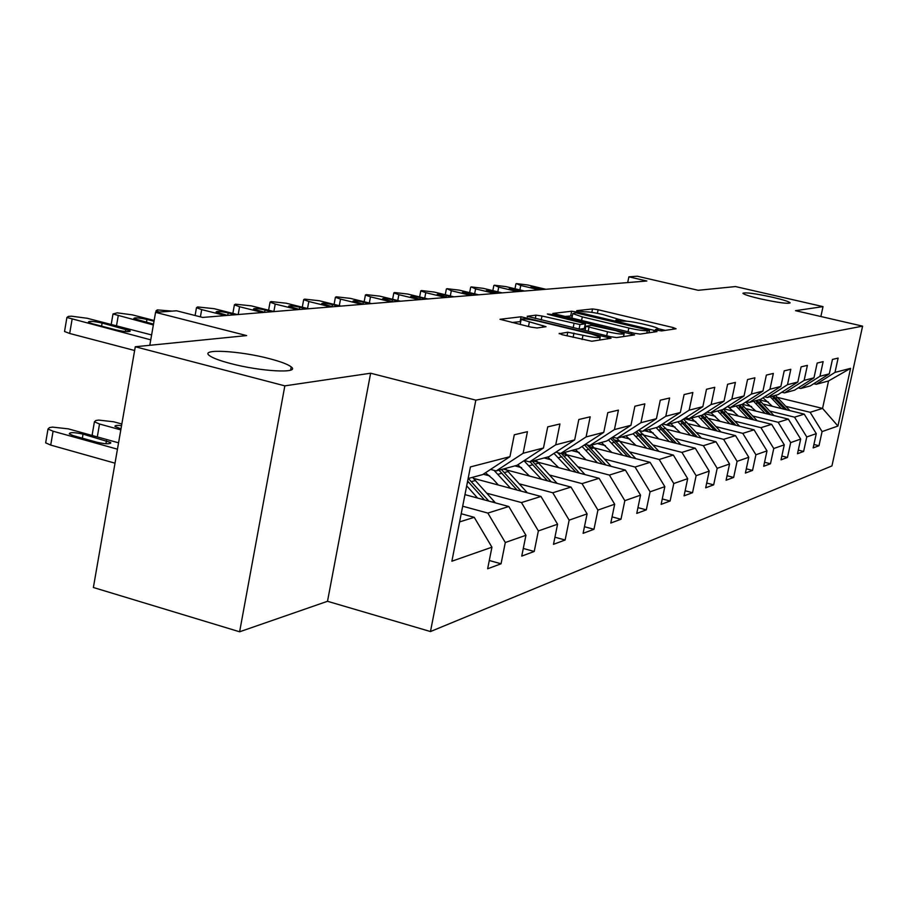 <?xml version="1.0" encoding="UTF-8"?>
<svg xmlns="http://www.w3.org/2000/svg" width="908" height="908" viewBox="0 0 908 908"><rect width="100%" height="100%" fill="white"/><g stroke="black" fill="none" stroke-linecap="round" stroke-linejoin="round"><path stroke-width="1.36" d="M657.63 330.342L661.614 330.909L676.074 328.775L673.18 327.572L598.122 309.753L592.538 308.936L576.705 310.672L584.65 311.841C588.361 311.705 594.411 312.59 602.798 314.486L618.654 319.287L615.76 320.127L617.871 320.864L623.853 321.182C627.451 321.012 633.489 321.897 641.967 323.804L648.323 325.325C654.191 326.755 657.471 327.89 658.187 328.741L655.451 329.581L657.63 330.342M269.562 358.694C239.701 350.715 199.306 348.468 209.464 355.618C212.71 358.024 219.691 360.646 230.405 363.472C260.687 371.61 300.593 373.699 291.218 366.9C288.04 364.38 280.822 361.645 269.562 358.694M772.708 297.291C754.991 293.466 745.059 292.138 742.914 293.295C743.902 294.487 749.656 296.326 760.2 298.811C777.997 302.648 787.974 303.998 790.153 302.863C789.154 301.649 783.332 299.788 772.708 297.291M559.249 333.349L562.143 334.7L591.789 341.249L611.027 338.253L521.067 316.779L499.99 319.287L530.737 327.084L537.048 327.97L546.037 326.687L521.169 319.423C522.123 318.322 527.889 318.924 538.478 321.228L591.664 334.065L600.211 337.095C599.212 338.173 593.469 337.572 582.981 335.279L567.761 332.214L559.169 333.735M820.877 316.517L823.023 306.62L735.491 286.565L698.229 290.299L637.257 276.214L628.869 276.838L646.848 281.003L202.677 317.437L176.515 310.786L155.563 312.363L149.797 345.301M284.84 385.855L239.621 631.786L327.504 601.289L370.634 373.222L284.84 385.855L135.281 346.754L246.647 335.585L155.563 312.363M370.634 373.222L475.837 400.144L862.6 326.142L831.944 465.918L430.471 631.548L475.837 400.144M823.023 306.62L795.51 310.672L862.6 326.142M634.193 333.259L640.072 334.099L656.983 331.602L654.066 330.364L577.375 312.068L571.631 311.228L552.847 313.442L634.193 333.259M634.544 334.916L616.645 337.572L610.562 336.709L527.185 316.279L535.97 315.144L541.985 316.018L579.974 324.565L585.524 323.725L549.442 314.724L547.365 313.998L551.701 314.474L634.544 334.916M239.621 631.786L93.376 587.499L135.281 346.754M489.287 560.497L501.057 563.789L505.302 542.507L525.936 535.289L521.748 556.105L534.222 551.474L538.365 530.93L557.569 524.211L553.494 544.323L565.128 540.01L569.157 520.148L587.09 513.871L583.106 533.325L593.98 529.296L597.918 510.08L614.682 504.212L610.8 523.042L620.981 519.263L624.829 500.66L640.549 495.155L636.758 513.406L646.314 509.865L650.071 491.818L664.838 486.654L661.138 504.36L670.115 501.023L673.781 483.521L687.685 478.652L684.065 495.847L692.532 492.704L696.118 475.701L709.216 471.116L705.686 487.812L713.677 484.849L717.184 468.324L729.555 463.988L726.094 480.241L733.653 477.438L737.08 461.355L748.782 457.257L745.4 473.068L752.55 470.412L755.91 454.76L766.999 450.879L763.685 466.281L770.461 463.772L773.752 448.518L784.274 444.829L781.028 459.845L787.463 457.45L790.675 442.593L800.674 439.086L797.496 453.728L803.614 451.458L806.769 436.952L816.281 433.627L813.159 447.916L818.982 445.749L822.08 431.595L837.936 426.045L850.58 368.342L828.539 380.963L816.213 384.3L813.784 383.721M501.057 563.789L487.641 568.771L491.932 547.195L451.878 561.212L470.412 466.928L509.944 456.679L514.291 434.784L527.434 431.675L523.133 453.262L543.472 447.984L547.717 426.874L559.93 423.979L555.73 444.806L574.673 439.892L578.805 419.507L590.189 416.817L586.091 436.93L603.763 432.344L607.793 412.641L618.427 410.121L614.432 429.575L630.947 425.296L634.885 406.228L644.839 403.867L640.946 422.708L656.427 418.69L660.264 400.212L669.605 398.01L665.802 416.261L680.342 412.493L684.087 394.571L692.861 392.494L689.149 410.2L702.837 406.659L706.492 389.271L714.755 387.307L711.134 404.503L724.028 401.154L727.603 384.266L735.401 382.416L731.859 399.123L744.038 395.967L747.534 379.544L754.9 377.807L751.438 394.049L762.947 391.064L766.363 375.083L773.344 373.438L769.95 389.248L780.857 386.422L784.206 370.861L790.811 369.295L787.497 384.697L797.837 382.018L801.117 366.855L807.394 365.368L804.136 380.384L813.965 377.83L817.177 363.052L823.136 361.645L819.958 376.275L829.299 373.858L832.443 359.432L838.118 358.093L834.997 372.382L850.58 368.342M464.964 494.633L508.809 506.516L487.846 513.077L462.683 506.21M490.536 469.425L496.199 470.934L517.038 465.293L543.472 447.984M487.846 513.077L505.302 542.507M508.809 506.516L525.936 535.289M523.133 453.262L496.199 470.934M473.59 478.391L540.986 496.46L521.453 502.567L487.006 493.271M524.347 460.504L529.602 461.888L549.011 456.633L574.673 439.892M521.453 502.567L538.365 530.93M540.986 496.46L557.569 524.211M555.73 444.806L529.602 461.888M503.123 469.05L571.007 487.074L552.779 492.772L519.399 483.862M489.798 475.951L483.26 474.203M555.821 452.184L560.713 453.467L578.827 448.563L603.763 432.344M552.779 492.772L569.157 520.148M571.007 487.074L587.09 513.871M586.091 436.93L560.713 453.467M533.098 460.946L599.076 478.289L582.017 483.624L549.658 475.066M521.635 467.654L514.881 465.872M585.195 444.421L589.769 445.601L606.714 441.016L630.947 425.296M582.017 483.624L597.918 510.08M599.076 478.289L614.682 504.212M614.432 429.575L589.769 445.601M561.292 453.353L625.385 470.072L609.393 475.066L577.987 466.837M551.394 459.868L544.119 457.961M612.684 437.145L616.963 438.235L632.842 433.945L656.427 418.69M609.393 475.066L624.829 500.66M625.385 470.072L640.549 495.155M640.946 422.708L616.963 438.235M594.4 447.939L650.094 462.342L635.078 467.041L604.569 459.108M579.259 452.536L571.552 450.527M594.161 447.882L588.997 446.543M638.449 430.313L642.455 431.334L657.381 427.293L680.342 412.493M635.078 467.041L650.071 491.818M650.094 462.342L664.838 486.654M665.802 416.261L642.455 431.334M619.982 441.379L673.35 455.067L659.208 459.493L629.55 451.844M605.42 445.624L597.35 443.547M618.859 441.095L614.977 440.096M662.647 423.9L666.427 424.853L680.467 421.051L702.837 406.659M659.208 459.493L673.781 483.521M673.35 455.067L687.685 478.652M689.149 410.2L666.427 424.853M644.056 435.17L695.267 448.212L681.931 452.388L653.079 445.011M630.027 439.109L621.662 436.964M642.149 434.694L639.391 433.99M685.427 417.85L688.979 418.747L702.225 415.16L724.028 401.154M681.931 452.388L696.118 475.701M695.267 448.212L709.216 471.116M711.134 404.503L688.979 418.747M666.756 429.302L715.958 441.742L703.36 445.68L675.28 438.553M653.215 432.946L644.601 430.755M706.912 412.153L710.26 412.981L722.757 409.599L744.038 395.967M703.36 445.68L717.184 468.324M715.958 441.742L729.555 463.988M731.859 399.123L710.26 412.981M688.196 423.73L735.525 435.624L723.608 439.347L696.254 432.446M675.109 427.112L662.568 423.945M727.195 406.761L730.361 407.544L742.188 404.344L762.947 391.064M723.608 439.347L737.08 461.355M735.525 435.624L748.782 457.257M751.438 394.049L730.361 407.544M708.478 418.44L754.06 429.825L742.778 433.366L716.106 426.669M695.8 421.584L684.167 418.667M746.387 401.654L749.384 402.392L760.586 399.361L780.857 386.422M742.778 433.366L755.91 454.76M754.06 429.825L766.999 450.879M769.95 389.248L749.384 402.392M727.683 413.412L771.652 424.331L760.938 427.679L734.913 421.199M715.402 416.329L704.585 413.639M764.559 396.819L767.396 397.511L778.031 394.639L797.837 382.018M760.938 427.679L773.752 448.518M771.652 424.331L784.274 444.829M787.497 384.697L767.396 397.511M745.899 408.634L788.348 419.11L778.167 422.288L752.777 416M733.993 411.347L723.926 408.85M781.811 392.233L784.501 392.892L794.602 390.156L813.965 377.83M778.167 422.288L790.675 442.593M788.348 419.11L800.674 439.086M804.136 380.384L784.501 392.892M763.208 404.071L804.227 414.139L794.545 417.169L769.746 411.063M751.642 406.602L742.267 404.287M798.189 387.864L800.754 388.488L810.356 385.889L829.299 373.858M794.545 417.169L806.769 436.952M804.227 414.139L816.281 433.627M819.958 376.275L800.754 388.488M777.52 397.42L822.557 408.407L810.14 412.3L785.897 406.353M768.429 402.074L759.054 399.781L773.945 415.558M810.14 412.3L822.08 431.595M828.539 380.963L822.557 408.407L837.936 426.045M834.997 372.382L816.213 384.3M327.504 601.289L430.471 631.548M628.869 276.838L627.7 282.57M459.607 521.907L474.248 517.333L461.207 513.735M509.944 456.679L482.681 474.589L468.131 478.527M474.248 517.333L491.932 547.195M813.909 444.489L818.982 445.749M798.28 450.118L803.614 451.458M781.845 456.043L787.463 457.45M764.547 462.263L770.461 463.772M746.308 468.823L752.55 470.412M727.058 475.735L733.653 477.438M706.696 483.045L713.677 484.849M685.131 490.763L692.532 492.704M662.261 498.957L670.115 501.023M637.961 507.64L646.314 509.865M612.071 516.879L620.981 519.263M584.457 526.719L593.98 529.296M554.936 537.218L565.128 540.01M523.292 548.455L534.222 551.474M665.235 330.376L658.164 328.696M626.713 321.205L618.654 319.287M572.346 315.848L564.311 316.506M649.379 330.387L575.854 312.829L572.8 313.612L582.312 316.903L628.824 328.026C637.541 329.99 643.704 330.887 647.325 330.682L649.379 330.387L648.88 332.793M579.554 329.229L584.57 328.424L585.501 323.827M584.797 327.323L585.626 327.527M607.52 331.772C617.599 333.974 623.138 334.575 624.136 333.588L615.703 330.625L591.403 325.37L585.887 326.233L607.52 331.772L606.703 335.778M520.284 323.906L520.647 324.633M520.749 321.58L511.964 322.522M789.892 410.62L775.387 395.355M781.482 408.555L770.222 396.751M772.413 406.33L762.992 397.829M786.714 409.837L773.434 395.888M772.197 396.217L784.694 409.338M539.148 289.834L520.749 285.487L516.436 283.602L527.593 284.964L545.878 289.289M540.374 289.731L530.874 287.087L544.675 289.38M765.104 413.367L753.583 401.257M755.842 411.086L745.718 402.085M770.597 414.729L756.954 400.349M755.649 400.7L768.474 414.207M757.193 420.745L741.791 404.446M747.886 418.429L736.093 405.989M738.42 416.08L728.488 407.079M753.674 419.871L739.634 405.036M738.272 405.399L751.438 419.314M517.503 291.616L498.719 287.155L494.395 285.214L505.892 286.61L524.552 291.037M518.774 291.502L509.127 288.801L523.292 291.139M494.781 293.477L475.599 288.903L471.263 286.917L483.135 288.324L502.181 292.864M496.12 293.363L486.302 290.605L500.853 292.978M739.577 426.215L723.46 409.156M729.771 423.764L717.683 410.972M720.078 421.346L711.021 412.777M735.866 425.284L721.417 409.962M719.976 410.359L733.516 424.694M721.02 431.981L704.018 414.003M710.68 429.382L698.275 416.227M700.749 426.885L691.453 418.077M717.104 430.994L702.213 415.16M700.692 415.569L714.63 430.369M701.453 438.076L683.486 419.11M690.523 435.318L677.799 421.766M680.353 432.741L670.819 423.661M697.321 437.032L681.59 420.325M680.353 421.085L694.699 436.373M470.9 295.429L451.31 290.73L446.974 288.687L459.232 290.14L478.686 294.794M472.308 295.316L462.331 292.489C462.921 291.979 465.929 292.308 471.354 293.488L477.29 294.907M445.783 297.495L425.773 292.671L420.767 290.912L421.437 290.56L434.103 292.036L453.977 296.825M447.269 297.37L437.123 294.487C437.713 293.931 440.823 294.26 446.441 295.475L452.513 296.939M419.326 299.663L398.862 294.703L393.822 292.921L394.549 292.535L407.647 294.033L427.963 298.959M420.892 299.538L410.575 296.576C411.165 295.985 414.377 296.314 420.211 297.574L426.419 299.084M391.427 301.955L370.487 296.848L365.413 295.032L366.185 294.612L379.748 296.144L400.53 301.206M393.073 301.819L382.586 298.789C383.176 298.153 386.502 298.482 392.562 299.788L398.907 301.343M361.94 304.373L340.523 299.118L335.404 297.268L336.244 296.803L350.306 298.369L371.576 303.578M363.688 304.225L353.019 301.138C353.609 300.435 357.048 300.764 363.359 302.126L369.851 303.726M330.75 306.927L308.822 301.513L303.681 299.64L304.577 299.118L319.185 300.73L340.943 306.087M332.6 306.779L321.75 303.613C322.329 302.852 325.904 303.181 332.476 304.6L339.127 306.246M297.699 309.639L275.238 304.055L270.062 302.16L271.038 301.581L286.213 303.215L308.504 308.754M299.663 309.48L288.619 306.246C289.187 305.406 292.898 305.735 299.765 307.222L306.575 308.913M262.616 312.522L239.587 306.745L234.4 304.838L235.456 304.18L251.255 305.86L274.091 311.58M264.693 312.341L253.468 309.038C254.013 308.13 257.872 308.448 265.068 310.003L272.048 311.739M225.298 315.575L201.689 309.617L196.48 307.687L197.626 306.949L214.095 308.675L237.51 314.577M227.511 315.394L216.093 312.011C216.603 311.013 220.633 311.331 228.18 312.954L235.331 314.758M172.168 311.115L157.345 309.9L156.097 310.729L159.229 312.091M153.361 324.962L113.001 313.975L117.2 312.84L132.33 314.86L154.144 320.456M153.497 324.145L133.794 318.583C134.214 317.369 138.606 317.664 146.971 319.446L154.008 321.25M150.751 339.842L66.908 317.471L68.384 316.415L71.426 316.188L87.202 318.265L151.613 334.939M64.672 330.648L64.536 331.499L69.678 333.474L134.634 350.499M92.548 323.804L88.348 322.215C88.689 320.887 93.286 321.16 102.127 323.044L130.105 330.807C129.753 332.135 125.156 331.863 116.338 329.979L92.548 323.804M680.784 444.523L661.75 424.479M669.219 441.583L656.155 427.634M658.788 438.927L648.993 429.563M676.415 443.41L659.764 425.761M658.493 426.578L673.634 442.707M658.913 451.367L639.198 430.506M646.666 448.223L633.137 433.752M635.963 445.476L625.896 435.817M654.293 450.175L636.633 431.493M635.294 432.356L651.354 449.426M635.748 458.631L616.827 438.201M622.752 455.271L608.394 439.926M611.765 452.434L601.414 442.446M630.844 457.36L612.071 437.543M610.653 438.451L627.723 456.554M611.163 466.36L591.573 445.113M597.339 462.751L582.051 446.464M586.057 459.811L575.388 449.494M605.942 464.998L587.17 444.931M584.446 444.909L602.628 464.136M585.002 474.589L564.64 452.4M570.292 470.719L553.971 453.398M558.692 467.677L547.706 456.985M579.463 473.136L561.246 453.319M557.66 452.672L575.922 472.205M557.115 483.385L535.947 460.174M541.452 479.231L523.973 460.753M529.512 476.053L517.855 464.76M551.235 481.83L532.326 461.151M530.022 461.775L547.467 480.82M527.332 492.794L505.302 468.46M510.614 488.311L494.031 470.355M498.333 485.02L493.169 479.265L485.462 472.762M521.101 491.126L501.42 469.515M498.957 470.185L517.061 490.048M495.439 502.896L472.501 477.347M120.821 429.881L99.528 424.013L94.421 421.8L95.828 420.517L98.688 420.086L113.772 421.8L121.831 424.013M477.585 498.061L466.689 485.837M488.833 501.103L468.346 478.471M92.65 435.624L92.287 434.228M467.631 481.07L484.497 499.933M121.558 425.602C116.712 425.148 114.533 425.443 115.055 426.51L121.002 428.814M117.45 449.188L53.084 431.221L47.999 429.019L49.531 427.577L52.596 427.112L68.316 428.86L118.562 442.82M115.021 463.182L50.723 445.09L45.661 442.854L45.843 441.753M73.4 435.692L96.952 442.253C105.703 444.16 110.299 444.25 110.719 442.514L83.048 434.137C74.274 432.231 69.678 432.14 69.269 433.888L73.4 435.692M657.301 330.262L657.517 329.207M617.701 320.819L617.917 319.764M591.846 312.375L592.538 308.936M597.396 313.328L598.122 309.753M672.839 329.252L673.18 327.572M570.712 315.768L571.631 311.228M577.204 312.908L577.375 312.068M653.715 332.078L654.066 330.364M581.563 320.649L582.312 316.903M628.052 331.783L628.824 328.026M646.825 333.1L647.325 330.682M535.289 318.56L535.97 315.144M541.191 319.979L541.985 316.018M573.175 327.697L573.981 323.702M579.066 329.116L579.974 324.565M584.309 328.605L585.263 323.895M551.553 315.235L551.701 314.474M631.242 335.404L631.605 333.633M588.18 331.306L588.986 327.311M567.023 335.881L567.761 332.214M573.118 337.356L573.97 333.1M582.119 339.547L582.981 335.279M528.479 326.528L529.319 322.295M542.598 327.277L542.927 325.586M520.114 321.591L521.067 316.779M526.924 319.117L527.207 317.664M607.441 338.922L607.815 337.106M775.625 398.01L777.577 397.477M772.424 398.884L774.399 398.351M519.875 289.924L520.749 285.487M539.091 288.063L538.83 289.368M759.202 402.528L761.245 401.96M755.842 403.447L757.908 402.88M741.938 407.272L744.083 406.682M738.397 408.237L740.576 407.647M497.8 291.82L498.719 287.155M517.594 289.788L517.322 291.162M474.646 293.829L475.599 288.903M495.042 291.593L494.758 293.046M723.767 412.266L726.037 411.642M720.044 413.288L722.337 412.652M704.631 417.521L707.014 416.863M700.704 418.599L703.11 417.941M684.428 423.071L686.947 422.379M680.285 424.206L682.827 423.514M450.311 295.94L451.31 290.73M471.354 293.488L471.059 295.021M424.717 298.164L425.773 292.671M446.441 295.475L446.134 297.098M397.761 300.525L398.862 294.703M420.211 297.574L419.882 299.288M369.329 303.034L370.487 296.848M392.562 299.788L392.211 301.604M339.297 305.69L340.523 299.118M363.359 302.126L362.996 304.055M307.528 308.516L308.822 301.513M332.476 304.6L332.09 306.654M273.875 311.523L275.238 304.055M299.765 307.222L299.368 309.401M238.191 314.52L239.587 306.745M265.068 310.003L264.637 312.329M200.396 316.858L201.689 309.617M228.18 312.954L227.738 315.382M116.485 325.847L118.199 315.927M146.971 319.446L146.46 322.34M69.678 333.474L72.073 319.412M102.127 323.044L101.594 326.154M125.792 329.161L125.383 331.545M663.09 428.939L665.746 428.201M658.697 430.142L661.399 429.405M640.503 435.148L643.318 434.364M635.85 436.419L638.71 435.636M616.555 441.719L619.551 440.902M611.617 443.081L614.648 442.241M591.119 448.711L594.309 447.837M585.887 450.152L589.099 449.267M564.072 456.145L567.455 455.214M558.488 457.677L561.916 456.735M583.787 474.271L584.525 474.044M535.232 464.067L538.841 463.08M529.273 465.713L532.928 464.703M555.265 482.897L556.411 482.545M504.417 472.535L508.276 471.479M498.038 474.294L501.954 473.216M524.779 492.113L526.379 491.625M99.528 424.013L97.304 436.918M471.422 481.603L475.565 480.468M467.302 482.738L468.789 482.33M492.113 501.988L494.224 501.352M53.084 431.221L50.723 445.09M82.356 438.189L83.048 434.137M105.941 443.74L106.474 440.641M290.628 370.112L291.218 366.9M657.846 330.387L658.13 329.002M618.314 320.955L618.598 319.571M649.016 332.782L649.515 330.342M571.881 318.186L572.8 313.612M623.535 336.55L624.08 333.872M585.013 330.546L585.887 326.233M599.598 340.091L600.143 337.424M520.216 324.269L521.169 319.423M514.972 288.755L515.937 283.852M492.84 290.639L493.85 285.487M469.64 292.626L470.685 287.2M445.261 294.725L446.361 289.016M419.621 296.939L420.767 290.912M392.619 299.277L393.822 292.921M364.153 301.762L365.413 295.032M334.087 304.396L335.404 297.268M302.285 307.21L303.681 299.64M268.598 310.207L270.062 302.16M232.857 313.408L234.4 304.838M195.095 315.507L196.48 307.687M155.824 312.341L156.097 310.729M111.196 324.485L113.001 313.975M64.536 331.499L66.908 317.471M130.105 330.807L130.003 331.443M94.421 421.8L92.117 435.17M47.999 429.019L45.661 442.854M110.583 443.342L110.719 442.514"/></g></svg>
